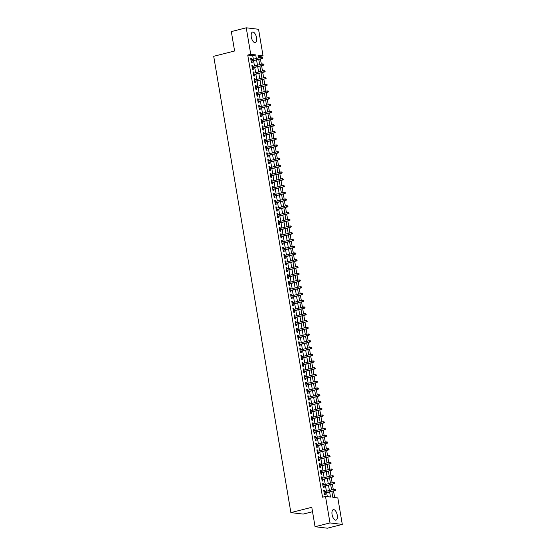 <?xml version="1.0" encoding="UTF-8"?>
<svg xmlns="http://www.w3.org/2000/svg" width="556" height="556" viewBox="0 0 556 556"><rect width="100%" height="100%" fill="white"/><g stroke="black" fill="none" stroke-linecap="round" stroke-linejoin="round"><path stroke-width="0.83" d="M332.071 514.578A5.407 2.474 -104.2 0 1 333.336 509.65A5.407 2.474 -104.2 0 1 337.256 515.21A5.407 2.474 -104.2 0 1 335.991 520.131A5.407 2.474 -104.2 0 1 332.071 514.578M251.291 37.009A5.407 2.474 -104.2 0 1 252.556 32.081A5.407 2.474 -104.2 0 1 256.483 37.634A5.407 2.474 -104.2 0 1 255.218 42.562A5.407 2.474 -104.2 0 1 251.291 37.009M312.535 511.722L303.18 514.091L290.885 512.604L213.706 56.295L234.604 50.992L231.324 31.588L246.252 27.8L258.554 29.287L263.037 55.788L258.047 55.183L258.512 57.914M260.208 57.483L260.048 56.538L263.037 55.788M334.636 497.537L333.517 490.927M333.28 489.495L332.377 484.172M332.134 482.747L331.237 477.423M330.994 475.992L330.09 470.675M329.854 469.243L328.95 463.926M328.707 462.495L327.811 457.171M327.567 455.746L326.671 450.423M326.428 448.991L325.524 443.674M325.288 442.242L324.384 436.926M324.141 435.494L323.245 430.17M323.001 428.745L322.105 423.422M321.861 421.99L320.958 416.673M320.722 415.242L319.818 409.925M319.575 408.493L318.678 403.169M318.435 401.745L317.532 396.421M317.295 394.989L316.392 389.673M316.149 388.241L315.252 382.924M315.009 381.492L314.112 376.169M313.869 374.744L312.965 369.42M312.729 367.989L311.826 362.672M311.582 361.24L310.686 355.923M310.443 354.492L309.546 349.168M309.303 347.743L308.399 342.42M308.156 340.988L307.26 335.671M307.016 334.239L306.12 328.923M305.876 327.491L304.973 322.167M304.737 320.742L303.833 315.419M303.59 313.987L302.693 308.67M302.45 307.239L301.554 301.922M301.31 300.49L300.407 295.166M300.17 293.742L299.267 288.418M299.024 286.986L298.127 281.67M297.884 280.238L296.987 274.921M296.744 273.489L295.841 268.166M295.597 266.741L294.701 261.417M294.458 259.986L293.561 254.669M293.318 253.237L292.414 247.92M292.178 246.489L291.274 241.165M291.031 239.74L290.135 234.417M289.891 232.985L288.995 227.668M288.752 226.236L287.848 220.92M287.612 219.488L286.708 214.171M286.465 212.739L285.569 207.416M285.325 205.991L284.429 200.667M284.185 199.236L283.282 193.919M283.039 192.487L282.142 187.17M281.899 185.739L281.002 180.415M280.759 178.99L279.856 173.667M279.619 172.235L278.716 166.918M278.473 165.486L277.576 160.17M277.333 158.738L276.436 153.414M276.193 151.99L275.289 146.666M275.053 145.234L274.15 139.917M273.906 138.486L273.01 133.169M272.767 131.737L271.87 126.414M271.627 124.989L270.723 119.665M270.48 118.233L269.584 112.917M269.34 111.485L268.444 106.168M268.2 104.736L267.297 99.413M267.061 97.988L266.157 92.664M265.914 91.233L265.017 85.916M264.774 84.484L263.878 79.167M263.634 77.736L262.731 72.412M262.495 70.987L261.591 65.664M261.348 64.232L260.451 58.915M331.821 491.351L332.829 497.314L337.819 497.919L342.294 524.412L329.993 522.925L325.517 496.432L330.5 497.036L329.632 491.907M329.993 522.925L315.064 526.713L327.366 528.2L342.294 524.412M324.767 491.65L324.572 490.489L323.738 490.392L324.426 494.444L325.253 494.541L325.01 493.082M323.627 484.901L323.432 483.741L322.598 483.644L323.286 487.688L324.113 487.793L323.87 486.333M322.487 478.153L322.285 476.992L321.458 476.888L322.139 480.94L322.973 481.044L322.723 479.585M321.34 471.405L321.146 470.244L320.319 470.14L321 474.192L321.834 474.289L321.583 472.829M320.2 464.649L320.006 463.489L319.172 463.391L319.86 467.443L320.687 467.54L320.444 466.081M319.061 457.901L318.866 456.74L318.032 456.643L318.72 460.688L319.547 460.792L319.304 459.332M317.921 451.152L317.719 449.992L316.892 449.887L317.573 453.939L318.407 454.043L318.157 452.584M316.774 444.404L316.579 443.243L315.745 443.139L316.433 447.191L317.267 447.288L317.017 445.829M315.634 437.648L315.44 436.488L314.606 436.39L315.294 440.442L316.121 440.54L315.877 439.08M314.494 430.9L314.293 429.739L313.466 429.642L314.147 433.687L314.981 433.791L314.738 432.332M313.348 424.152L313.153 422.991L312.326 422.887L313.007 426.938L313.841 427.043L313.591 425.583M312.208 417.403L312.013 416.242L311.179 416.138L311.867 420.19L312.694 420.287L312.451 418.828M311.068 410.648L310.873 409.487L310.039 409.39L310.728 413.442L311.555 413.539L311.311 412.079M309.928 403.899L309.727 402.739L308.9 402.641L309.581 406.686L310.415 406.79L310.165 405.331M308.782 397.151L308.587 395.99L307.753 395.886L308.441 399.938L309.275 400.042L309.025 398.582M307.642 390.402L307.447 389.242L306.613 389.137L307.301 393.189L308.128 393.287L307.885 391.827M306.502 383.647L306.307 382.486L305.473 382.389L306.161 386.441L306.988 386.538L306.745 385.079M305.362 376.898L305.161 375.738L304.334 375.641L305.015 379.685L305.849 379.79L305.598 378.33M304.215 370.15L304.021 368.989L303.187 368.885L303.875 372.937L304.709 373.041L304.459 371.582M303.076 363.402L302.881 362.241L302.047 362.137L302.735 366.189L303.562 366.286L303.319 364.826M301.936 356.646L301.734 355.486L300.907 355.388L301.588 359.44L302.422 359.537L302.172 358.078M300.789 349.898L300.594 348.737L299.767 348.64L300.448 352.685L301.282 352.789L301.032 351.329M299.649 343.149L299.455 341.989L298.621 341.884L299.309 345.936L300.136 346.04L299.892 344.581M298.509 336.401L298.315 335.24L297.481 335.136L298.169 339.188L298.996 339.285L298.753 337.826M297.37 329.645L297.168 328.485L296.341 328.387L297.022 332.439L297.856 332.537L297.606 331.077M296.223 322.897L296.028 321.736L295.194 321.639L295.882 325.684L296.716 325.788L296.466 324.329M295.083 316.149L294.888 314.988L294.055 314.884L294.743 318.935L295.57 319.04L295.326 317.58M293.943 309.4L293.749 308.239L292.915 308.135L293.603 312.187L294.43 312.284L294.187 310.825M292.803 302.645L292.602 301.484L291.775 301.387L292.456 305.439L293.29 305.536L293.04 304.076M291.657 295.896L291.462 294.736L290.628 294.638L291.316 298.683L292.15 298.787L291.9 297.328M290.517 289.148L290.322 287.987L289.488 287.883L290.176 291.935L291.003 292.039L290.76 290.579M289.377 282.399L289.176 281.239L288.349 281.134L289.03 285.186L289.864 285.284L289.613 283.824M288.23 275.644L288.036 274.483L287.209 274.386L287.89 278.438L288.724 278.535L288.474 277.076M287.091 268.895L286.896 267.735L286.062 267.638L286.75 271.682L287.577 271.787L287.334 270.327M285.951 262.147L285.756 260.986L284.922 260.889L285.61 264.934L286.437 265.038L286.194 263.579M284.811 255.399L284.609 254.238L283.782 254.134L284.464 258.186L285.297 258.283L285.047 256.83M283.664 248.65L283.47 247.483L282.636 247.385L283.324 251.437L284.158 251.534L283.907 250.075M282.524 241.895L282.33 240.734L281.496 240.637L282.184 244.689L283.011 244.786L282.768 243.326M281.385 235.146L281.19 233.986L280.356 233.888L281.037 237.933L281.871 238.037L281.628 236.578M280.238 228.398L280.043 227.237L279.216 227.133L279.897 231.185L280.731 231.289L280.481 229.83M279.098 221.649L278.904 220.489L278.07 220.385L278.758 224.436L279.592 224.534L279.341 223.074M277.958 214.894L277.764 213.733L276.93 213.636L277.618 217.688L278.445 217.785L278.202 216.326M276.818 208.146L276.617 206.985L275.79 206.888L276.471 210.932L277.305 211.037L277.055 209.577M275.672 201.397L275.477 200.236L274.65 200.132L275.331 204.184L276.165 204.288L275.915 202.829M274.532 194.649L274.337 193.488L273.503 193.384L274.191 197.436L275.018 197.533L274.775 196.073M273.392 187.893L273.198 186.733L272.364 186.635L273.052 190.687L273.879 190.784L273.635 189.325M272.252 181.145L272.051 179.984L271.224 179.887L271.905 183.932L272.739 184.036L272.489 182.576M271.106 174.396L270.911 173.236L270.077 173.131L270.765 177.183L271.599 177.288L271.349 175.828M269.966 167.648L269.771 166.487L268.937 166.383L269.625 170.435L270.452 170.532L270.209 169.073M268.826 160.892L268.631 159.732L267.797 159.635L268.478 163.686L269.312 163.784L269.069 162.324M267.679 154.144L267.485 152.983L266.658 152.886L267.339 156.931L268.173 157.035L267.922 155.576M266.539 147.396L266.345 146.235L265.511 146.131L266.199 150.183L267.033 150.287L266.783 148.827M265.4 140.647L265.205 139.486L264.371 139.382L265.059 143.434L265.886 143.531L265.643 142.072M264.26 133.892L264.058 132.731L263.231 132.634L263.912 136.686L264.746 136.783L264.496 135.323M263.113 127.143L262.918 125.983L262.091 125.885L262.773 129.93L263.607 130.034L263.356 128.575M261.973 120.395L261.779 119.234L260.945 119.13L261.633 123.182L262.46 123.286L262.217 121.827M260.834 113.646L260.639 112.486L259.805 112.381L260.493 116.433L261.32 116.531L261.077 115.071M259.694 106.891L259.492 105.73L258.665 105.633L259.346 109.685L260.18 109.782L259.93 108.323M258.547 100.143L258.352 98.982L257.518 98.885L258.206 102.929L259.04 103.034L258.79 101.574M257.407 93.394L257.213 92.233L256.379 92.129L257.067 96.181L257.894 96.285L257.65 94.826M256.267 86.646L256.073 85.485L255.239 85.381L255.92 89.433L256.754 89.53L256.511 88.07M255.121 79.89L254.926 78.73L254.099 78.632L254.78 82.684L255.614 82.781L255.364 81.322M253.981 73.142L253.786 71.981L252.952 71.884L253.64 75.929L254.474 76.033L254.224 74.573M252.841 66.393L252.646 65.233L251.812 65.128L252.5 69.18L253.327 69.285L253.084 67.825M260.048 56.538L258.241 56.323M253.341 59.228L252.737 55.656L247.747 55.051L322.529 497.189L325.517 496.432M327.324 496.647L326.65 492.665M326.407 491.233L325.51 485.916M325.267 484.484L324.363 479.168M324.127 477.736L323.224 472.419M322.98 470.988L322.084 465.664M321.841 464.232L320.937 458.915M320.701 457.484L319.797 452.167M319.554 450.735L318.657 445.419M318.414 443.987L317.518 438.663M317.274 437.238L316.371 431.915M316.135 430.483L315.231 425.166M314.988 423.735L314.091 418.418M313.848 416.986L312.952 411.662M312.708 410.238L311.805 404.914M311.562 403.482L310.665 398.165M310.422 396.734L309.525 391.417M309.282 389.985L308.378 384.662M308.142 383.237L307.239 377.913M306.995 376.481L306.099 371.165M305.856 369.733L304.959 364.416M304.716 362.985L303.812 357.661M303.576 356.236L302.672 350.912M302.429 349.481L301.533 344.164M301.289 342.732L300.393 337.416M300.15 335.984L299.246 330.66M299.003 329.235L298.106 323.912M297.863 322.48L296.967 317.163M296.723 315.732L295.82 310.415M295.584 308.983L294.68 303.659M294.437 302.235L293.54 296.911M293.297 295.479L292.4 290.162M292.157 288.731L291.254 283.414M291.017 281.982L290.114 276.659M289.871 275.234L288.974 269.91M288.731 268.478L287.834 263.162M287.591 261.73L286.688 256.413M286.444 254.982L285.548 249.658M285.304 248.233L284.408 242.909M284.165 241.478L283.261 236.161M283.025 234.729L282.121 229.413M281.878 227.981L280.982 222.657M280.738 221.232L279.842 215.909M279.599 214.477L278.695 209.16M278.459 207.729L277.555 202.412M277.312 200.98L276.415 195.656M276.172 194.232L275.276 188.908M275.032 187.476L274.129 182.16M273.886 180.728L272.989 175.411M272.746 173.979L271.849 168.663M271.606 167.231L270.702 161.907M270.466 160.475L269.563 155.159M269.319 153.727L268.423 148.41M268.18 146.979L267.283 141.662M267.04 140.23L266.136 134.906M265.9 133.482L264.997 128.158M264.753 126.726L263.857 121.41M263.613 119.978L262.717 114.661M262.474 113.229L261.57 107.906M261.327 106.481L260.43 101.157M260.187 99.726L259.291 94.409M259.047 92.977L258.144 87.66M257.908 86.229L257.004 80.905M256.761 79.48L255.864 74.156M255.621 72.725L254.724 67.408M254.481 65.976L253.578 60.66M251.701 59.645L251.5 58.484L250.673 58.38L251.354 62.432L252.188 62.529L251.937 61.07M315.064 526.713L311.784 507.301L290.885 512.604M247.747 55.051L250.735 54.293L246.252 27.8M256.323 58.47L255.718 54.898L250.735 54.293M329.395 490.475L328.492 485.159M328.248 483.727L327.352 478.41M327.109 476.978L326.212 471.662M325.969 470.23L325.065 464.906M324.829 463.482L323.926 458.158M323.682 456.726L322.786 451.409M322.543 449.978L321.646 444.661M321.403 443.229L320.499 437.906M320.256 436.481L319.359 431.157M319.116 429.725L318.22 424.409M317.976 422.977L317.073 417.66M316.837 416.229L315.933 410.905M315.69 409.48L314.793 404.156M314.55 402.725L313.654 397.408M313.41 395.976L312.507 390.659M312.27 389.228L311.367 383.904M311.124 382.479L310.227 377.156M309.984 375.724L309.087 370.407M308.844 368.975L307.941 363.659M307.697 362.227L306.801 356.903M306.558 355.479L305.661 350.155M305.418 348.723L304.514 343.406M304.278 341.975L303.374 336.658M303.131 335.226L302.235 329.903M301.991 328.478L301.095 323.154M300.852 321.722L299.948 316.406M299.712 314.974L298.808 309.657M298.565 308.226L297.668 302.902M297.425 301.477L296.529 296.153M296.285 294.722L295.382 289.405M295.139 287.973L294.242 282.656M293.999 281.225L293.102 275.901M292.859 274.476L291.956 269.153M291.719 267.721L290.816 262.404M290.573 260.972L289.676 255.656M289.433 254.224L288.536 248.9M288.293 247.476L287.389 242.152M287.153 240.72L286.25 235.403M286.006 233.972L285.11 228.655M284.867 227.223L283.97 221.9M283.727 220.475L282.823 215.151M282.58 213.719L281.683 208.403M281.44 206.971L280.544 201.654M280.3 200.223L279.397 194.906M279.161 193.474L278.257 188.15M278.014 186.726L277.117 181.402M276.874 179.97L275.978 174.654M275.734 173.222L274.831 167.905M274.594 166.473L273.691 161.15M273.448 159.725L272.551 154.401M272.308 152.969L271.411 147.653M271.168 146.221L270.265 140.904M270.021 139.473L269.125 134.149M268.882 132.724L267.985 127.4M267.742 125.969L266.838 120.652M266.602 119.22L265.698 113.904M265.455 112.472L264.559 107.148M264.315 105.723L263.419 100.4M263.176 98.968L262.272 93.651M262.036 92.22L261.132 86.903M260.889 85.471L259.993 80.147M259.749 78.723L258.853 73.399M258.61 71.967L257.706 66.65M257.463 65.219L256.566 59.902M258.748 59.346L259.652 64.663M259.895 66.094L260.792 71.418M261.035 72.843L261.939 78.167M262.175 79.598L263.078 84.915M263.322 86.347L264.218 91.664M264.461 93.095L265.358 98.419M265.601 99.844L266.505 105.167M266.741 106.599L267.644 111.916M267.888 113.348L268.784 118.664M269.028 120.096L269.924 125.42M270.167 126.844L271.071 132.168M271.307 133.6L272.211 138.917M272.454 140.348L273.35 145.665M273.594 147.097L274.497 152.42M274.733 153.845L275.637 159.169M275.88 160.601L276.777 165.917M277.02 167.349L277.917 172.666M278.16 174.097L279.063 179.414M279.3 180.846L280.203 186.17M280.446 187.594L281.343 192.918M281.586 194.35L282.483 199.667M282.726 201.098L283.63 206.415M283.873 207.847L284.769 213.17M285.013 214.595L285.909 219.919M286.152 221.351L287.056 226.667M287.292 228.099L288.196 233.416M288.439 234.847L289.335 240.171M289.579 241.596L290.475 246.92M290.719 248.351L291.622 253.668M291.858 255.1L292.762 260.416M293.005 261.848L293.902 267.172M294.145 268.597L295.041 273.92M295.285 275.352L296.188 280.669M296.431 282.1L297.328 287.417M297.571 288.849L298.468 294.173M298.711 295.597L299.615 300.921M299.851 302.353L300.754 307.67M300.998 309.101L301.894 314.418M302.137 315.85L303.034 321.173M303.277 322.598L304.181 327.922M304.417 329.354L305.32 334.67M305.564 336.102L306.46 341.419M306.703 342.85L307.6 348.174M307.843 349.599L308.747 354.923M308.99 356.354L309.887 361.671M310.13 363.103L311.026 368.419M311.27 369.851L312.173 375.175M312.409 376.6L313.313 381.923M313.556 383.355L314.453 388.672M314.696 390.103L315.593 395.42M315.836 396.852L316.739 402.176M316.976 403.6L317.879 408.924M318.122 410.356L319.019 415.673M319.262 417.104L320.159 422.421M320.402 423.853L321.305 429.176M321.549 430.601L322.445 435.925M322.688 437.357L323.585 442.673M323.828 444.105L324.732 449.422M324.968 450.853L325.872 456.177M326.115 457.602L327.011 462.926M327.255 464.357L328.151 469.674M328.394 471.106L329.298 476.422M329.534 477.854L330.438 483.171M330.681 484.603L331.578 489.926M252.737 55.656L255.718 54.898M250.721 58.679L251.5 58.484M251.861 65.427L252.646 65.233M253.008 72.183L253.786 71.981M254.148 78.931L254.926 78.73M255.287 85.68L256.073 85.485M256.427 92.428L257.213 92.233M257.574 99.183L258.352 98.982M258.714 105.932L259.492 105.73M259.854 112.68L260.639 112.486M261 119.429L261.779 119.234M262.14 126.184L262.918 125.983M263.28 132.933L264.058 132.731M264.42 139.681L265.205 139.486M265.566 146.43L266.345 146.235M266.706 153.185L267.485 152.983M267.846 159.933L268.631 159.732M268.986 166.682L269.771 166.487M270.133 173.43L270.911 173.236M271.272 180.186L272.051 179.984M272.412 186.934L273.198 186.733M273.559 193.683L274.337 193.488M274.699 200.431L275.477 200.236M275.839 207.186L276.617 206.985M276.978 213.935L277.764 213.733M278.125 220.683L278.904 220.489M279.265 227.432L280.043 227.237M280.405 234.18L281.19 233.986M281.544 240.936L282.33 240.734M282.691 247.684L283.47 247.483M283.831 254.433L284.609 254.238M284.971 261.181L285.756 260.986M286.118 267.936L286.896 267.735M287.257 274.685L288.036 274.483M288.397 281.433L289.176 281.239M289.537 288.182L290.322 287.987M290.684 294.937L291.462 294.736M291.824 301.686L292.602 301.484M292.963 308.434L293.749 308.239M294.103 315.183L294.888 314.988M295.25 321.938L296.028 321.736M296.39 328.686L297.168 328.485M297.529 335.435L298.315 335.24M298.676 342.183L299.455 341.989M299.816 348.939L300.594 348.737M300.956 355.687L301.734 355.486M302.096 362.436L302.881 362.241M303.242 369.184L304.021 368.989M304.382 375.939L305.161 375.738M305.522 382.688L306.307 382.486M306.662 389.436L307.447 389.242M307.809 396.185L308.587 395.99M308.948 402.94L309.727 402.739M310.088 409.689L310.873 409.487M311.235 416.437L312.013 416.242M312.375 423.185L313.153 422.991M313.514 429.941L314.293 429.739M314.654 436.689L315.44 436.488M315.801 443.438L316.579 443.243M316.941 450.186L317.719 449.992M318.081 456.942L318.866 456.74M319.227 463.69L320.006 463.489M320.367 470.439L321.146 470.244M321.507 477.187L322.285 476.992M322.647 483.942L323.432 483.741M323.794 490.691L324.572 490.489M251.159 61.271L262.224 58.463L251.124 61.056M262.488 57.942L262.376 57.268L262.488 57.942L261.626 58.394L261.417 57.178L250.916 59.839M262.224 58.463L262.821 57.984M262.376 57.268L261.417 57.178M252.299 68.02L263.363 65.212L252.264 67.804M263.627 64.691L263.516 64.016L263.627 64.691L262.766 65.142L262.557 63.926L252.063 66.588M263.363 65.212L263.961 64.732M263.516 64.016L262.557 63.926M253.446 74.768L264.503 71.967L253.404 74.553M264.774 71.439L264.656 70.765L264.774 71.439L263.905 71.891L263.704 70.675L253.202 73.343M264.503 71.967L265.101 71.481M264.656 70.765L263.704 70.675M254.585 81.523L265.65 78.716L254.551 81.308M265.914 78.194L265.796 77.52L265.914 78.194L265.052 78.646L264.844 77.43L254.342 80.092M265.65 78.716L266.248 78.229M265.796 77.52L264.844 77.43M255.725 88.272L266.79 85.464L255.69 88.056M267.054 84.943L266.943 84.269L267.054 84.943L266.192 85.395L265.983 84.178L255.482 86.84M266.79 85.464L267.387 84.985M266.943 84.269L265.983 84.178M256.865 95.02L267.929 92.213L256.83 94.805M268.194 91.691L268.082 91.017L268.194 91.691L267.332 92.143L267.13 90.927L256.629 93.589M267.929 92.213L268.527 91.733M268.082 91.017L267.13 90.927M258.012 101.769L269.069 98.968L257.977 101.553M269.34 98.44L269.222 97.766L269.34 98.44L268.472 98.892L268.27 97.675L257.769 100.344M269.069 98.968L269.667 98.481M269.222 97.766L268.27 97.675M259.152 108.524L270.216 105.716L259.117 108.309M270.48 105.195L270.369 104.514L270.48 105.195L269.618 105.64L269.41 104.431L258.908 107.093M270.216 105.716L270.814 105.23M270.369 104.514L269.41 104.431M260.291 115.273L271.356 112.465L260.257 115.057M271.62 111.944L271.509 111.269L271.62 111.944L270.758 112.395L270.55 111.179L260.055 113.841M271.356 112.465L271.953 111.985M271.509 111.269L270.55 111.179M261.438 122.021L272.496 119.213L261.396 121.806M272.76 118.692L272.649 118.018L272.76 118.692L271.898 119.144L271.696 117.928L261.195 120.589M272.496 119.213L273.093 118.734M272.649 118.018L271.696 117.928M262.578 128.77L273.642 125.969L262.543 128.554M273.906 125.441L273.788 124.766L273.906 125.441L273.038 125.892L272.836 124.676L262.335 127.345M273.642 125.969L274.24 125.482M273.788 124.766L272.836 124.676M263.718 135.525L274.782 132.717L263.683 135.31M275.046 132.196L274.935 131.515L275.046 132.196L274.184 132.641L273.976 131.431L263.474 134.093M274.782 132.717L275.38 132.231M274.935 131.515L273.976 131.431M264.858 142.273L275.922 139.466L264.823 142.058M276.186 138.944L276.075 138.27L276.186 138.944L275.324 139.396L275.116 138.18L264.621 140.842M275.922 139.466L276.52 138.986M276.075 138.27L275.116 138.18M266.004 149.022L277.062 146.214L265.963 148.806M277.333 145.693L277.215 145.019L277.333 145.693L276.464 146.145L276.262 144.928L265.761 147.59M277.062 146.214L277.659 145.735M277.215 145.019L276.262 144.928M267.144 155.77L278.209 152.969L267.109 155.555M278.473 152.441L278.354 151.767L278.473 152.441L277.611 152.893L277.402 151.677L266.901 154.346M278.209 152.969L278.806 152.483M278.354 151.767L277.402 151.677M268.284 162.526L279.348 159.718L268.249 162.31M279.612 159.197L279.501 158.516L279.612 159.197L278.751 159.641L278.542 158.432L268.041 161.094M279.348 159.718L279.946 159.231M279.501 158.516L278.542 158.432M269.431 169.274L280.488 166.466L269.389 169.059M280.752 165.945L280.641 165.271L280.752 165.945L279.89 166.397L279.689 165.181L269.187 167.843M280.488 166.466L281.086 165.987M280.641 165.271L279.689 165.181M270.57 176.023L281.635 173.215L270.536 175.807M281.899 172.694L281.781 172.019L281.899 172.694L281.03 173.145L280.829 171.929L270.327 174.591M281.635 173.215L282.233 172.735M281.781 172.019L280.829 171.929M271.71 182.771L282.775 179.97L271.675 182.556M283.039 179.442L282.928 178.768L283.039 179.442L282.177 179.894L281.968 178.678L271.467 181.346M282.775 179.97L283.372 179.484M282.928 178.768L281.968 178.678M272.85 189.526L283.914 186.719L272.815 189.311M284.179 186.197L284.067 185.516L284.179 186.197L283.317 186.642L283.108 185.433L272.614 188.095M283.914 186.719L284.512 186.232M284.067 185.516L283.108 185.433M273.997 196.275L285.054 193.467L273.955 196.06M285.318 192.946L285.207 192.272L285.318 192.946L284.457 193.398L284.255 192.181L273.754 194.843M285.054 193.467L285.652 192.988M285.207 192.272L284.255 192.181M275.137 203.023L286.201 200.216L275.102 202.808M286.465 199.694L286.347 199.02L286.465 199.694L285.596 200.146L285.395 198.93L274.893 201.592M286.201 200.216L286.799 199.736M286.347 199.02L285.395 198.93M276.276 209.772L287.341 206.971L276.242 209.556M287.605 206.443L287.494 205.769L287.605 206.443L286.743 206.895L286.535 205.678L276.033 208.347M287.341 206.971L287.938 206.484M287.494 205.769L286.535 205.678M277.416 216.527L288.481 213.719L277.381 216.312M288.745 213.198L288.633 212.517L288.745 213.198L287.883 213.643L287.674 212.434L277.18 215.096M288.481 213.719L289.078 213.233M288.633 212.517L287.674 212.434M278.563 223.276L289.62 220.468L278.521 223.06M289.891 219.947L289.773 219.272L289.891 219.947L289.023 220.398L288.821 219.182L278.32 221.844M289.62 220.468L290.218 219.988M289.773 219.272L288.821 219.182M279.703 230.024L290.767 227.216L279.668 229.809M291.031 226.695L290.913 226.021L291.031 226.695L290.169 227.147L289.961 225.931L279.459 228.592M290.767 227.216L291.365 226.737M290.913 226.021L289.961 225.931M280.843 236.773L291.907 233.972L280.808 236.557M292.171 233.444L292.06 232.769L292.171 233.444L291.309 233.895L291.101 232.679L280.599 235.348M291.907 233.972L292.505 233.485M292.06 232.769L291.101 232.679M281.989 243.528L293.047 240.72L281.948 243.313M293.311 240.199L293.2 239.518L293.311 240.199L292.449 240.644L292.248 239.434L281.746 242.096M293.047 240.72L293.644 240.234M293.2 239.518L292.248 239.434M283.129 250.276L294.193 247.469L283.094 250.061M294.458 246.947L294.339 246.273L294.458 246.947L293.589 247.399L293.387 246.183L282.886 248.845M294.193 247.469L294.791 246.989M294.339 246.273L293.387 246.183M284.269 257.025L295.333 254.217L284.234 256.809M295.597 253.696L295.486 253.022L295.597 253.696L294.736 254.148L294.527 252.931L284.026 255.593M295.333 254.217L295.931 253.738M295.486 253.022L294.527 252.931M285.409 263.773L296.473 260.972L285.374 263.558M296.737 260.444L296.626 259.77L296.737 260.444L295.875 260.896L295.667 259.68L285.172 262.342M296.473 260.972L297.071 260.486M296.626 259.77L295.667 259.68M286.555 270.522L297.613 267.721L286.514 270.313M297.884 267.193L297.766 266.519L297.884 267.193L297.015 267.644L296.814 266.435L286.312 269.097M297.613 267.721L298.211 267.234M297.766 266.519L296.814 266.435M287.695 277.277L298.76 274.469L287.66 277.062M299.024 273.948L298.906 273.274L299.024 273.948L298.162 274.4L297.953 273.184L287.452 275.845M298.76 274.469L299.357 273.99M298.906 273.274L297.953 273.184M288.835 284.026L299.899 281.218L288.8 283.81M300.164 280.697L300.052 280.022L300.164 280.697L299.302 281.148L299.093 279.932L288.592 282.594M299.899 281.218L300.497 280.738M300.052 280.022L299.093 279.932M289.975 290.774L301.039 287.973L289.94 290.559M301.303 287.445L301.192 286.771L301.303 287.445L300.442 287.897L300.233 286.681L289.739 289.342M301.039 287.973L301.637 287.487M301.192 286.771L300.233 286.681M291.122 297.523L302.179 294.722L291.08 297.314M302.45 294.193L302.332 293.519L302.45 294.193L301.581 294.645L301.38 293.429L290.878 296.098M302.179 294.722L302.777 294.235M302.332 293.519L301.38 293.429M292.261 304.278L303.326 301.47L292.227 304.062M303.59 300.949L303.472 300.275L303.59 300.949L302.728 301.401L302.52 300.184L292.018 302.846M303.326 301.47L303.923 300.984M303.472 300.275L302.52 300.184M293.401 311.026L304.466 308.219L293.366 310.811M304.73 307.697L304.618 307.023L304.73 307.697L303.868 308.149L303.659 306.933L293.158 309.595M304.466 308.219L305.063 307.739M304.618 307.023L303.659 306.933M294.548 317.775L305.605 314.967L294.506 317.559M305.87 314.446L305.758 313.772L305.87 314.446L305.008 314.898L304.806 313.681L294.305 316.343M305.605 314.967L306.203 314.487M305.758 313.772L304.806 313.681M295.688 324.523L306.752 321.722L295.653 324.315M307.016 321.194L306.898 320.52L307.016 321.194L306.147 321.646L305.946 320.43L295.445 323.099M306.752 321.722L307.35 321.236M306.898 320.52L305.946 320.43M296.828 331.279L307.892 328.471L296.793 331.063M308.156 327.95L308.045 327.275L308.156 327.95L307.294 328.401L307.086 327.185L296.584 329.847M307.892 328.471L308.49 327.984M308.045 327.275L307.086 327.185M297.967 338.027L309.032 335.219L297.933 337.812M309.296 334.698L309.185 334.024L309.296 334.698L308.434 335.15L308.226 333.934L297.731 336.595M309.032 335.219L309.629 334.74M309.185 334.024L308.226 333.934M299.114 344.776L310.172 341.968L299.072 344.56M310.443 341.447L310.324 340.772L310.443 341.447L309.574 341.898L309.372 340.682L298.871 343.344M310.172 341.968L310.769 341.488M310.324 340.772L309.372 340.682M300.254 351.524L311.318 348.723L300.219 351.309M311.582 348.195L311.464 347.521L311.582 348.195L310.721 348.647L310.512 347.43L300.011 350.099M311.318 348.723L311.916 348.237M311.464 347.521L310.512 347.43M301.394 358.279L312.458 355.472L301.359 358.064M312.722 354.95L312.611 354.276L312.722 354.95L311.86 355.402L311.652 354.186L301.15 356.848M312.458 355.472L313.056 354.985M312.611 354.276L311.652 354.186M302.534 365.028L313.598 362.22L302.499 364.812M313.862 361.699L313.751 361.025L313.862 361.699L313 362.151L312.792 360.934L302.297 363.596M313.598 362.22L314.196 361.741M313.751 361.025L312.792 360.934M303.68 371.776L314.738 368.969L303.639 371.561M315.009 368.447L314.891 367.773L315.009 368.447L314.14 368.899L313.938 367.683L303.437 370.345M314.738 368.969L315.335 368.489M314.891 367.773L313.938 367.683M304.82 378.525L315.884 375.724L304.785 378.309M316.149 375.196L316.03 374.522L316.149 375.196L315.287 375.647L315.078 374.431L304.577 377.1M315.884 375.724L316.482 375.237M316.03 374.522L315.078 374.431M305.96 385.28L317.024 382.472L305.925 385.065M317.288 381.951L317.177 381.277L317.288 381.951L316.427 382.396L316.218 381.187L305.717 383.848M317.024 382.472L317.622 381.986M317.177 381.277L316.218 381.187M307.107 392.029L318.164 389.221L307.065 391.813M318.428 388.7L318.317 388.025L318.428 388.7L317.566 389.151L317.365 387.935L306.863 390.597M318.164 389.221L318.762 388.741M318.317 388.025L317.365 387.935M308.246 398.777L319.311 395.969L308.212 398.562M319.575 395.448L319.457 394.774L319.575 395.448L318.706 395.9L318.505 394.684L308.003 397.345M319.311 395.969L319.909 395.49M319.457 394.774L318.505 394.684M309.386 405.526L320.451 402.725L309.351 405.31M320.715 402.197L320.603 401.522L320.715 402.197L319.853 402.648L319.644 401.432L309.143 404.101M320.451 402.725L321.048 402.238M320.603 401.522L319.644 401.432M310.526 412.281L321.59 409.473L310.491 412.065M321.854 408.952L321.743 408.271L321.854 408.952L320.993 409.397L320.784 408.187L310.29 410.849M321.59 409.473L322.188 408.987M321.743 408.271L320.784 408.187M311.673 419.029L322.73 416.222L311.631 418.814M323.001 415.7L322.883 415.026L323.001 415.7L322.132 416.152L321.931 414.936L311.43 417.598M322.73 416.222L323.328 415.742M322.883 415.026L321.931 414.936M312.813 425.778L323.877 422.97L312.778 425.562M324.141 422.449L324.023 421.775L324.141 422.449L323.279 422.901L323.071 421.684L312.569 424.346M323.877 422.97L324.475 422.49M324.023 421.775L323.071 421.684M313.952 432.526L325.017 429.725L313.918 432.311M325.281 429.197L325.17 428.523L325.281 429.197L324.419 429.649L324.211 428.433L313.709 431.102M325.017 429.725L325.614 429.239M325.17 428.523L324.211 428.433M315.092 439.282L326.157 436.474L315.057 439.066M326.421 435.953L326.309 435.272L326.421 435.953L325.559 436.397L325.357 435.188L314.856 437.85M326.157 436.474L326.754 435.987M326.309 435.272L325.357 435.188M316.239 446.03L327.296 443.222L316.197 445.815M327.567 442.701L327.449 442.027L327.567 442.701L326.699 443.153L326.497 441.937L315.996 444.598M327.296 443.222L327.894 442.743M327.449 442.027L326.497 441.937M317.379 452.779L328.443 449.971L317.344 452.563M328.707 449.45L328.589 448.775L328.707 449.45L327.845 449.901L327.637 448.685L317.135 451.347M328.443 449.971L329.041 449.491M328.589 448.775L327.637 448.685M318.518 459.527L329.583 456.726L318.484 459.312M329.847 456.198L329.736 455.524L329.847 456.198L328.985 456.65L328.777 455.433L318.275 458.102M329.583 456.726L330.181 456.24M329.736 455.524L328.777 455.433M319.665 466.282L330.723 463.475L319.624 466.067M330.987 462.953L330.876 462.272L330.987 462.953L330.125 463.398L329.923 462.189L319.422 464.851M330.723 463.475L331.32 462.988M330.876 462.272L329.923 462.189M320.805 473.031L331.869 470.223L320.77 472.815M332.134 469.702L332.015 469.028L332.134 469.702L331.265 470.154L331.063 468.937L320.562 471.599M331.869 470.223L332.467 469.744M332.015 469.028L331.063 468.937M321.945 479.779L333.009 476.972L321.91 479.564M333.273 476.45L333.162 475.776L333.273 476.45L332.412 476.902L332.203 475.686L321.702 478.348M333.009 476.972L333.607 476.492M333.162 475.776L332.203 475.686M323.085 486.528L334.149 483.727L323.05 486.312M334.413 483.199L334.302 482.525L334.413 483.199L333.551 483.65L333.343 482.434L322.848 485.103M334.149 483.727L334.747 483.24M334.302 482.525L333.343 482.434M324.231 493.283L335.289 490.475L324.19 493.068M335.56 489.954L335.442 489.273L335.56 489.954L334.691 490.399L334.49 489.19L323.988 491.851M335.289 490.475L335.887 489.989M335.442 489.273L334.49 489.19"/></g></svg>
